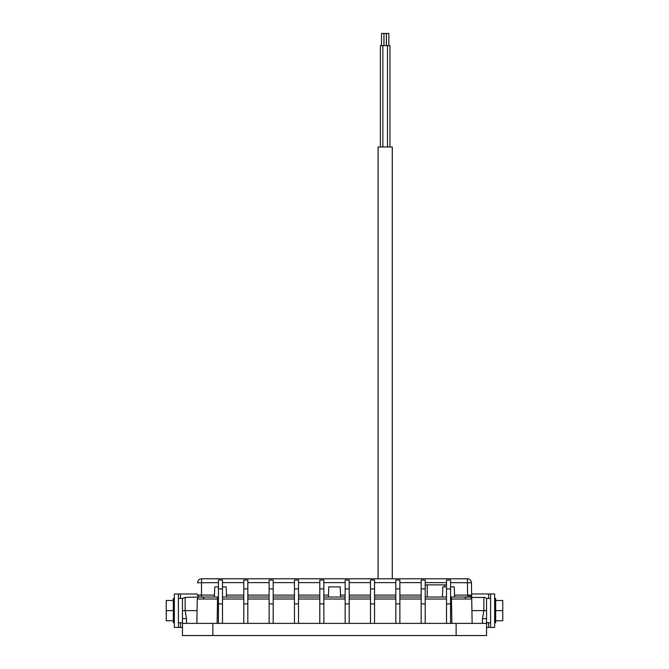 <?xml version="1.0" encoding="UTF-8"?>
<svg xmlns="http://www.w3.org/2000/svg" width="669" height="669" viewBox="0 0 669 669"><rect width="100%" height="100%" fill="white"/><g stroke="black" fill="none" stroke-linecap="round" stroke-linejoin="round"><path stroke-width="1" d="M381.506 45.617L381.506 33.45L383.939 33.45L383.939 45.617M386.423 45.617L386.423 33.45L388.856 33.45L388.856 45.617M380.393 146.979L380.393 45.617L389.968 45.617L389.968 146.979M383.964 45.617L383.964 33.45L386.398 33.45L386.398 45.617M450.563 597.032L469.688 597.032A2.024 2.024 0 0 1 471.72 599.023L471.436 582.774L471.687 597.434L483.863 597.434A4.056 4.056 0 0 1 486.547 598.454L486.547 635.55L182.453 635.55L182.453 623.383L212.867 623.383L212.867 635.55M328.42 597.032L328.772 586.897L340.228 586.897L340.58 597.032M392.277 578.785L392.277 146.979L378.085 146.979L378.085 578.785M174.341 598.454L173.33 598.454L173.33 622.78L174.341 622.78M494.659 622.78L495.67 622.78L495.67 598.454L494.659 598.454M467.598 597.032L467.598 595.109L471.645 595.042L469.688 597.032L451.45 597.032L451.45 599.023L450.563 599.023M218.437 586.897L214.741 586.897L214.381 597.032L199.312 597.032L218.437 597.032M218.437 599.023L197.28 599.023L196.862 623.383L197.28 599.023A2.024 2.024 0 0 1 199.312 597.032L197.355 595.042L214.448 595.109M482.491 623.383L482.491 618.658L483.863 610.613L471.921 610.613L471.72 599.023L465.783 599.006L451.45 599.023L451.876 623.383M182.453 623.383L182.453 610.613L185.137 610.613L185.137 597.434L198.526 597.032M490.603 598.454L486.547 598.454M490.603 622.78L486.547 622.78M182.453 610.613L182.453 598.454L178.397 598.454M182.453 622.78L178.397 622.78M446.507 588.921L450.563 588.921L450.563 580.048L446.507 580.048L446.507 623.383L425.216 623.383L425.216 580.048L421.169 580.048L421.169 623.383L222.493 623.383L222.493 580.048L218.437 580.048L218.437 623.383L212.867 623.383M450.563 588.921L450.563 623.383L486.547 623.383M222.493 597.032L243.784 597.032M247.831 597.032L269.122 597.032M273.178 597.032L294.46 597.032M298.516 597.032L319.799 597.032M323.855 597.032L345.145 597.032M349.201 597.032L370.484 597.032M374.54 597.032L395.822 597.032M399.878 597.032L421.169 597.032M425.216 597.032L446.507 597.032M446.507 623.383L450.563 623.383M421.169 623.383L425.216 623.383M218.437 623.383L222.493 623.383M470.474 597.032L471.687 597.434L472.138 623.383M218.437 582.632L197.564 582.774A4.056 4.056 0 0 1 201.62 578.785L467.38 578.785A4.056 4.056 0 0 1 471.436 582.774L450.563 582.632M214.381 597.032L217.55 597.032L217.124 623.383M243.784 588.921L247.831 588.921L247.831 580.048L243.784 580.048L243.784 623.383M269.122 588.921L273.178 588.921L273.178 580.048L269.122 580.048L269.122 623.383M294.46 588.921L298.516 588.921L298.516 580.048L294.46 580.048L294.46 623.383M319.799 588.921L323.855 588.921L323.855 580.048L319.799 580.048L319.799 623.383M345.145 588.921L349.201 588.921L349.201 580.048L345.145 580.048L345.145 623.383M370.484 588.921L374.54 588.921L374.54 580.048L370.484 580.048L370.484 623.383M395.822 588.921L399.878 588.921L399.878 580.048L395.822 580.048L395.822 623.383M197.079 610.613L185.137 610.613L186.509 618.658L186.509 623.383M399.878 588.921L399.878 623.383M374.54 588.921L374.54 623.383M349.201 588.921L349.201 623.383M323.855 588.921L323.855 623.383M298.516 588.921L298.516 623.383M273.178 588.921L273.178 623.383M247.831 588.921L247.831 623.383M178.397 593.988L178.397 627.438L174.341 627.438L174.341 593.988L180.429 593.988L180.429 598.454M488.571 598.454L488.571 593.988L471.628 593.988M197.372 593.988L180.429 593.988M490.603 627.438L490.603 593.988L494.659 593.988L494.659 627.438L486.547 627.438M182.453 627.438L178.397 627.438M488.571 593.988L490.603 593.988M173.33 620.748L166.238 620.748L166.238 610.613L173.33 610.613M166.238 610.613L166.238 600.478L173.33 600.478M222.493 586.897L226.197 586.897L226.548 597.032M450.563 586.897L454.259 586.897L454.619 597.032M442.452 597.032L442.803 586.897L446.507 586.897M182.453 618.658L186.509 618.658M482.491 618.658L486.547 618.658M425.216 584.865L446.507 584.865M495.67 610.613L502.762 610.613L502.762 620.748L495.67 620.748M502.762 610.613L502.762 600.478L495.67 600.478M469.513 597.032A2.024 0.644 90 0 1 468.877 595.117M204.655 597.032A2.024 1.43 90 0 0 203.217 599.006M464.345 597.032A2.024 1.43 90 0 1 465.783 599.006M446.507 582.632L425.216 582.632M243.784 599.023L222.493 599.023M226.482 595.109L243.784 595.109M243.784 582.632L222.493 582.632M269.122 599.023L247.831 599.023M247.831 595.109L269.122 595.109M269.122 582.632L247.831 582.632M294.46 599.023L273.178 599.023M273.178 595.109L294.46 595.109M294.46 582.632L273.178 582.632M319.799 599.023L298.516 599.023M298.516 595.109L319.799 595.109M319.799 582.632L298.516 582.632M345.145 599.023L323.855 599.023M323.855 595.109L328.487 595.109M340.513 595.109L345.145 595.109M345.145 582.632L323.855 582.632M370.484 599.023L349.201 599.023M349.201 595.109L370.484 595.109M370.484 582.632L349.201 582.632M395.822 599.023L374.54 599.023M374.54 595.109L395.822 595.109M395.822 582.632L374.54 582.632M421.169 599.023L399.878 599.023M399.878 595.109L421.169 595.109M421.169 582.632L399.878 582.632M446.507 599.023L425.216 599.023M454.552 595.109L467.598 595.109L467.38 578.785A4.056 4.056 0 0 1 471.436 582.774M456.133 635.55L456.133 623.383M197.564 582.774A4.056 4.056 0 0 1 201.62 578.785L201.402 597.032M486.547 610.613L483.863 610.613L483.863 597.434M446.507 603.873L450.563 603.873M421.169 603.873L425.216 603.873M421.169 588.921L425.216 588.921M395.822 603.873L399.878 603.873M370.484 603.873L374.54 603.873M345.145 603.873L349.201 603.873M319.799 603.873L323.855 603.873M294.46 603.873L298.516 603.873M269.122 603.873L273.178 603.873M243.784 603.873L247.831 603.873M218.437 603.873L222.493 603.873M218.437 588.921L222.493 588.921M180.429 622.78L180.429 627.438M488.571 627.438L488.571 622.78M444.484 586.897L444.484 584.865M427.248 584.865L427.248 597.032M387.51 45.617L387.51 146.979M185.137 597.434L182.453 598.454M382.852 45.617L382.852 146.979"/></g></svg>
